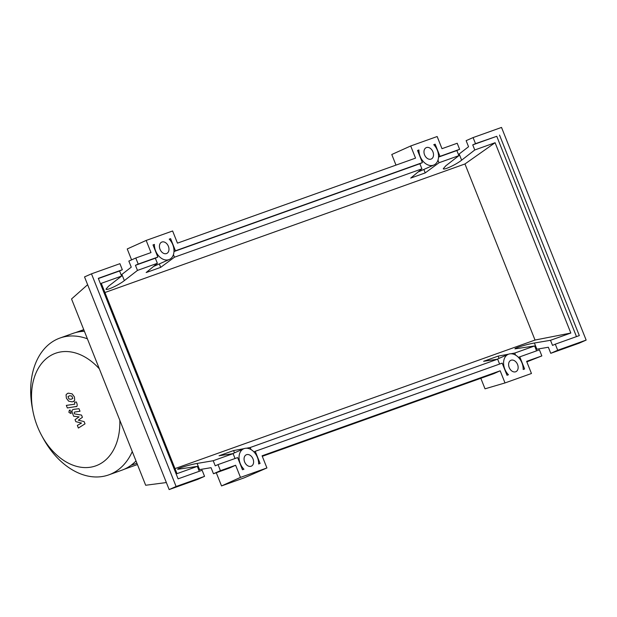 <?xml version="1.0" encoding="UTF-8"?>
<svg xmlns="http://www.w3.org/2000/svg" width="617" height="617" viewBox="0 0 617 617"><rect width="100%" height="100%" fill="white"/><g stroke="black" fill="none" stroke-linecap="round" stroke-linejoin="round"><path stroke-width="0.93" d="M99.36 368.866A59.78 41.771 -109.6 0 0 49.638 356.171A59.78 41.771 -109.6 0 0 32.94 411.177A59.78 41.771 -109.6 0 0 37.421 426.47A59.78 41.771 -109.6 0 0 41.578 435.371A59.78 41.771 -109.6 0 0 91.47 467.038A59.78 41.771 -109.6 0 0 119.814 420.277M87.39 338.802A72.636 50.756 -109.6 0 0 59.918 338.054A72.636 50.756 -109.6 0 0 32.416 408.439L32.94 411.177M84.421 331.329A72.636 50.756 -109.6 0 0 77.989 332.015A72.636 50.756 -109.6 0 0 72.914 333.419L59.918 338.054M41.578 435.371L42.912 437.831A72.636 50.756 -109.6 0 0 108.769 474.874L121.765 470.231A72.636 50.756 -109.6 0 0 124.179 469.267A72.636 50.756 -109.6 0 0 131.028 465.295A72.636 50.756 -109.6 0 0 136.002 460.945M108.769 474.874A72.636 50.756 -109.6 0 0 132.277 451.598M68.001 396.6L68.95 398.975L71.086 399.292L72.767 398.428L71.819 396.052L69.667 395.736L68.001 396.6M68.595 401.127L72.104 401.852L73.33 401.574L74.703 400.248L74.41 396.947L72.174 393.901L68.649 393.176L67.43 393.453L66.065 394.78L66.366 398.104L68.595 401.127M75.829 406.734C77.164 406.603 77.511 405.5 76.886 403.418L76.307 401.968L74.649 402.199L74.696 404.197L66.32 405.4L67.338 407.953L76.94 406.379M71.032 411.369L69.343 410.29L68.896 412.318L70.585 413.398L71.032 411.369M70.145 410.004L69.343 410.29M71.271 413.151L70.585 413.398M73.369 409.526C72.042 409.673 71.695 410.775 72.328 412.85L73.678 416.236L79.069 416.868L75.05 419.676L75.845 421.673L81.529 423.061L77.333 425.414L78.382 428.051L85.015 423.848L84.128 421.612L78.344 420.177L82.423 417.323L81.529 415.087L74.487 413.868L74.171 413.074L74.518 412.063L80.009 411.254L78.991 408.701L73.762 409.349M517.563 364.508A6.216 4.442 -113.8 0 1 515.889 371.689A6.216 4.442 -113.8 0 1 509.187 367.501A6.216 4.442 -113.8 0 1 510.861 360.32A6.216 4.442 -113.8 0 1 517.563 364.508M253.024 458.963A6.216 4.442 -113.8 0 1 251.343 466.143A6.216 4.442 -113.8 0 1 244.64 461.956A6.216 4.442 -113.8 0 1 246.322 454.775A6.216 4.442 -113.8 0 1 253.024 458.963M432.933 151.844A6.216 4.442 -113.8 0 1 431.26 159.024A6.216 4.442 -113.8 0 1 424.558 154.836A6.216 4.442 -113.8 0 1 426.231 147.656A6.216 4.442 -113.8 0 1 432.933 151.844M168.395 246.299A6.216 4.442 -113.8 0 1 166.713 253.479A6.216 4.442 -113.8 0 1 160.011 249.291A6.216 4.442 -113.8 0 1 161.693 242.111A6.216 4.442 -113.8 0 1 168.395 246.299M199.283 471.288L197.34 466.39L177.688 469.29C176.902 468.565 190.275 464.539 197.108 463.444L213.212 460.722L215.24 465.827L218.002 464.601L220.423 470.678L213.467 473.748L211.053 467.678L198.682 469.768M204.551 476.347L202.129 470.27L178.097 478.846L98.304 278.336L122.336 269.752L119.914 263.683L91.478 273.832L84.529 276.91L169.158 489.574L197.594 479.417L204.551 476.347L176.107 486.497L169.158 489.574M121.163 274.981L131.259 267.161L128.837 261.084L135.786 258.014L138.208 264.091L135.447 265.31L137.475 270.408L124.349 280.604C118.834 285.023 106.201 290.9 106.001 289.142L108.476 286.273L121.603 276.077L119.575 270.979L122.336 269.752M213.212 460.722L233.103 453.626L235.046 458.516M243.993 448.659L233.596 450.564L219.066 455.755L233.103 453.626M251.003 449.554L250.193 447.518L246.376 448.22M250.193 447.518L497.641 359.171L483.605 361.3L498.135 356.109L508.539 354.204M510.915 353.765L514.74 353.063L534.63 345.96L514.979 348.86C514.192 348.135 527.566 344.109 534.399 343.013L550.503 340.299L570.833 333.033L535.032 340.052L464.956 163.968L104.921 292.52M174.997 468.604L535.032 340.052M121.603 276.077L101.273 283.334L177.01 473.648L197.34 466.39M213.467 473.748L229.323 468.095L235.632 465.249L240.468 477.396L266.922 467.956L262.086 455.801L500.171 370.794L505.007 382.941L531.461 373.501L526.625 361.346L541.842 355.916L539.42 349.839L519.784 356.85L524.612 368.981L523.17 369.49A12.764 9.116 66.2 0 0 518.326 357.274A12.764 9.116 66.2 0 0 508.215 354.335A12.764 9.116 66.2 0 0 508.447 374.75L507.012 375.267L502.184 363.135L255.245 451.305L260.081 463.46L258.631 463.976A12.764 9.116 66.2 0 0 253.788 451.744A12.764 9.116 66.2 0 0 243.676 448.79A12.764 9.116 66.2 0 0 243.923 469.228L242.473 469.745L237.638 457.59L218.002 464.601M220.423 470.678L235.632 465.249M464.956 163.968L495.096 142.72L570.833 333.033M458.454 154.551L468.55 146.73L466.128 140.653L473.085 137.583L475.499 143.661L472.738 144.879L474.766 149.977L495.096 142.72M474.766 149.977L461.639 160.173C456.125 164.592 443.492 170.469 443.291 168.711L445.767 165.842L458.894 155.646L456.865 150.548L459.626 149.322L457.212 143.252L441.996 148.682L437.16 136.527L410.706 145.974L415.542 158.129L177.457 243.137L172.621 230.982L146.167 240.429L151.003 252.584L135.786 258.014M137.475 270.408L157.366 263.305L146.16 272.552L160.69 267.362L174.457 257.204L421.905 168.85L410.698 178.097L425.229 172.907L439.003 162.749L458.894 155.646M138.208 264.091L157.844 257.073L155.337 258.207L157.366 263.305M155.337 258.207L135.447 265.31M119.575 270.979L98.388 278.537M157.844 257.073L153.008 244.926L154.404 244.425A12.764 9.116 66.2 0 0 159.302 256.564A12.764 9.116 66.2 0 0 169.359 259.464A12.764 9.116 66.2 0 0 169.22 239.134L170.608 238.64L175.444 250.795L422.39 162.618L417.555 150.471L418.943 149.97A12.764 9.116 66.2 0 0 423.84 162.109A12.764 9.116 66.2 0 0 433.905 165.009A12.764 9.116 66.2 0 0 433.759 144.679L435.155 144.185L439.99 156.34L459.626 149.322M536.574 350.857L534.63 345.96M526.833 361.863L541.842 355.916M550.503 340.299L552.531 345.397L555.292 344.17L557.714 350.248L550.757 353.317L548.343 347.248L535.972 349.345M557.714 350.248L586.15 340.09L501.521 127.426L473.085 137.583M438.54 156.965L439.99 156.34M456.865 150.548L438.533 157.096M475.499 143.661L496.762 136.303L472.738 144.879M550.757 353.317L579.201 343.168L586.15 340.09M91.478 273.832L176.107 486.497M499.531 135.077L579.324 335.594L555.292 344.17M514.74 353.063L515.55 355.099M439.003 162.749L437.977 160.173M496.762 136.303L576.479 336.612M508.447 374.75L506.981 375.198M234.499 452.839L233.596 450.564M159.317 263.906L160.69 267.362M174.457 257.204L173.431 254.628M422.39 162.618L419.876 163.752L421.905 168.85M419.876 163.752L173.986 251.551M423.856 169.451L425.229 172.907M499.593 364.061L497.641 359.171M255.245 451.305L253.926 451.883M153.047 245.026L154.404 244.425M170.608 238.64L169.289 239.211M173.994 251.42L175.444 250.795M417.593 150.571L418.943 149.97M435.155 144.185L433.836 144.756M519.784 356.85L518.465 357.42M523.177 369.413L524.612 368.981M499.045 358.384L498.135 356.109M146.167 240.429L127.233 248.96L131.575 259.873M410.706 145.974L391.772 154.505L395.991 165.109M266.922 467.956L244.147 477.859L221.534 485.934L240.468 477.396M216.282 472.745L221.534 485.934M166.359 482.548L145.674 485.255L71.541 298.967L87.629 284.707M262.294 456.318L493.862 373.64L500.171 370.794M505.007 382.941L485.024 388.826L480.828 378.29M135.347 461.609L136.149 461.323M199.561 469.614L197.108 463.444M124.349 280.604L121.888 274.434M536.852 349.183L534.399 343.013M461.639 160.173L459.179 154.003M75.359 332.64L83.75 329.648M136.912 463.236L130.904 465.38M124.148 469.282L137.429 464.539M77.919 332.031L83.858 329.91M68.178 393.183L67.43 393.453M74.079 401.305L73.33 401.574M232.547 453.711L243.676 448.79M153.548 266.459L169.359 259.464M418.087 172.004L433.905 165.009M497.086 359.248L508.215 354.335"/></g></svg>
